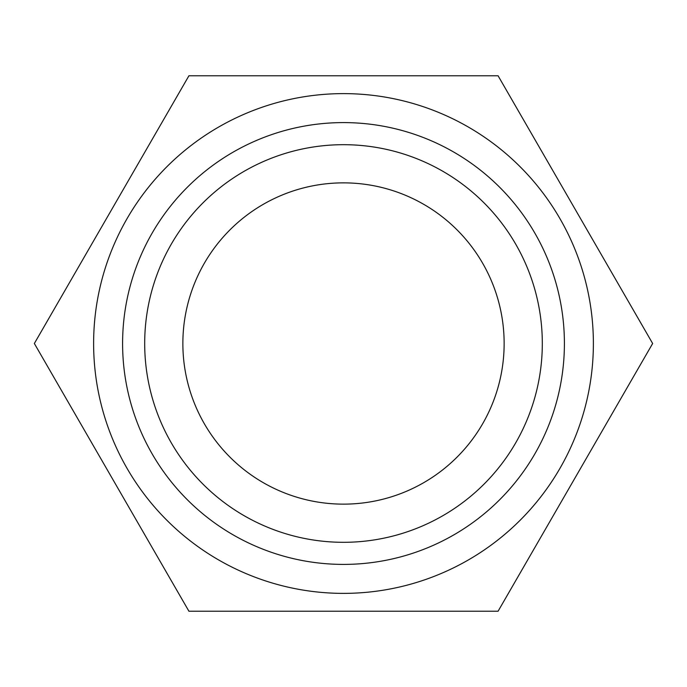 <?xml version="1.0" encoding="UTF-8"?>
<svg xmlns="http://www.w3.org/2000/svg" width="687" height="687" viewBox="0 0 687 687"><rect width="100%" height="100%" fill="white"/><g stroke="black" fill="none" stroke-linecap="round" stroke-linejoin="round"><path stroke-width="1.03" d="M93.621 343.5A249.879 249.879 0 0 0 343.5 593.379A249.879 249.879 0 0 0 593.379 343.5A249.879 249.879 0 0 0 343.5 93.621A249.879 249.879 0 0 0 93.621 343.5M122.595 343.5A220.905 220.905 0 0 0 343.5 564.405A220.905 220.905 0 0 0 564.405 343.5A220.905 220.905 0 0 0 343.5 122.595A220.905 220.905 0 0 0 122.595 343.5M504.138 343.5A160.638 160.638 0 0 0 343.5 182.862A160.638 160.638 0 0 0 182.862 343.5A160.638 160.638 0 0 0 343.5 504.138A160.638 160.638 0 0 0 504.138 343.5M542.309 343.5A198.809 198.809 0 0 1 343.5 542.309A198.809 198.809 0 0 1 144.691 343.5A198.809 198.809 0 0 1 343.5 144.691A198.809 198.809 0 0 1 542.309 343.5M34.35 343.5L188.925 611.232L498.075 611.232L652.65 343.5L498.075 75.768L188.925 75.768L34.35 343.5"/></g></svg>
